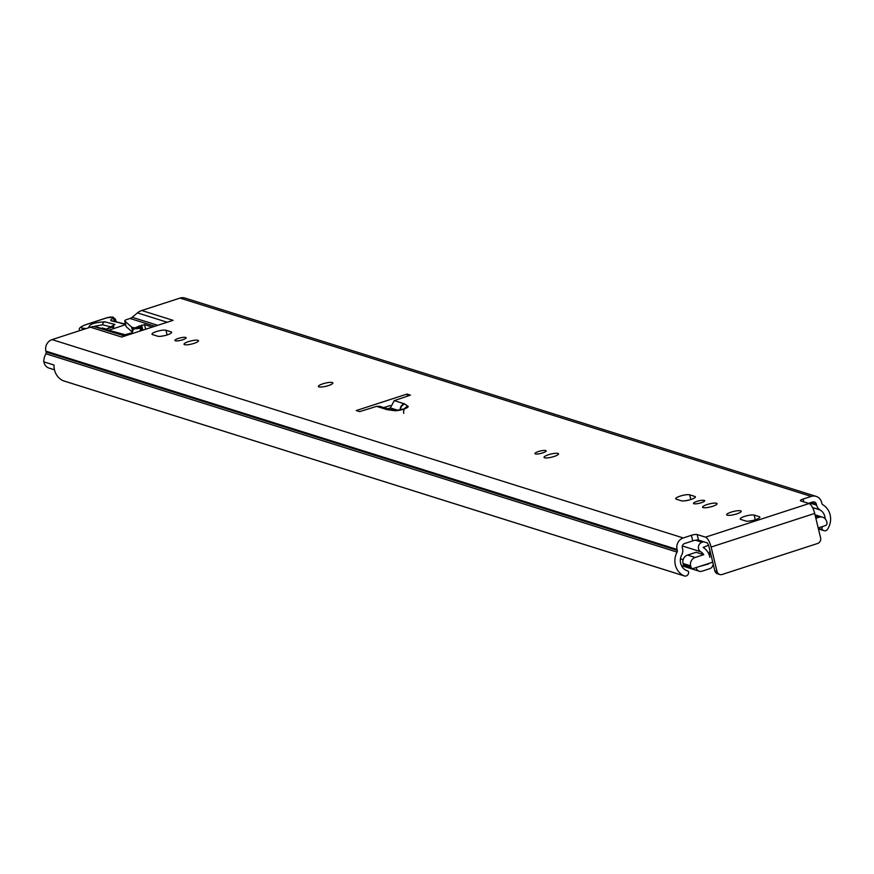<?xml version="1.0" encoding="UTF-8"?>
<svg xmlns="http://www.w3.org/2000/svg" width="874" height="874" viewBox="0 0 874 874"><rect width="100%" height="100%" fill="white"/><g stroke="black" fill="none" stroke-linecap="round" stroke-linejoin="round"><path stroke-width="1.31" d="M684.091 575.846A3.387 3.114 107.4 0 0 688.395 573.65L688.57 573.082A1.814 1.661 107.4 0 0 687.521 570.864L687.456 570.842A11.307 10.401 -72.6 0 1 687.412 570.831A11.307 10.401 -72.6 0 1 681.764 554.815A8.139 7.484 107.4 0 0 682.572 548.686L682.343 547.736A3.387 3.114 -72.6 0 1 684.615 543.53L692.732 540.897L691.389 535.314L683.26 537.958L52.079 339.615A9.264 8.521 107.4 0 0 45.885 351.119L46.114 352.058A2.261 2.076 -72.6 0 1 45.885 353.762A17.185 15.798 107.4 0 0 43.7 361.803L54.024 365.048A17.185 15.798 -72.6 0 0 63.234 380.747L684.091 575.846A17.185 15.798 -72.6 0 1 677.066 552.106A2.261 2.076 107.4 0 0 677.295 550.402L677.066 549.451A9.264 8.521 -72.6 0 1 683.26 537.958M822.86 526.421A11.307 10.401 -72.6 0 1 822.379 527.044L822.336 527.098A1.814 1.661 107.4 0 0 822.434 529.622L822.838 530.005A3.387 3.114 107.4 0 0 827.503 529.294A17.185 15.798 -72.6 0 0 822.849 504.779A2.261 2.076 107.4 0 1 821.888 503.457L821.658 502.517A9.264 8.521 -72.6 0 0 816.119 496.377L184.938 298.034A9.264 8.521 107.4 0 0 180.033 298.078L141.752 310.51L173.063 320.343L121.661 337.025L90.35 327.193A13.558 12.476 -72.6 0 1 94.053 326.603L124.851 335.998M731.156 512.131A7.462 1.606 166.4 0 1 741.207 511.257A7.462 1.606 166.4 0 1 736.749 513.89A7.462 1.606 166.4 0 1 726.698 514.764A7.462 1.606 166.4 0 1 731.156 512.131M704.269 500.376A5.768 1.235 166.4 0 1 704.695 500.704A5.768 1.235 166.4 0 1 700.336 503.009A5.768 1.235 166.4 0 1 693.912 503.741A5.768 1.235 166.4 0 1 693.486 503.413A5.768 1.235 166.4 0 1 697.856 501.108A5.768 1.235 166.4 0 1 704.269 500.376M716.538 503.26A7.462 1.606 166.4 0 1 717.084 503.686A7.462 1.606 166.4 0 1 711.447 506.669A7.462 1.606 166.4 0 1 703.133 507.608A7.462 1.606 166.4 0 1 702.587 507.193A7.462 1.606 166.4 0 1 708.235 504.2A7.462 1.606 166.4 0 1 716.538 503.26M545.715 450.558A5.768 1.235 166.4 0 1 546.141 450.875A5.768 1.235 166.4 0 1 541.782 453.191A5.768 1.235 166.4 0 1 535.358 453.912A5.768 1.235 166.4 0 1 534.932 453.595A5.768 1.235 166.4 0 1 539.291 451.279A5.768 1.235 166.4 0 1 545.715 450.558M557.983 453.431A7.462 1.606 166.4 0 1 558.53 453.857A7.462 1.606 166.4 0 1 552.892 456.851A7.462 1.606 166.4 0 1 544.578 457.79A7.462 1.606 166.4 0 1 544.032 457.364A7.462 1.606 166.4 0 1 549.67 454.382A7.462 1.606 166.4 0 1 557.983 453.431M332.328 382.528A7.462 1.606 166.4 0 1 332.885 382.954A7.462 1.606 166.4 0 1 327.237 385.937A7.462 1.606 166.4 0 1 318.934 386.876A7.462 1.606 166.4 0 1 318.376 386.461A7.462 1.606 166.4 0 1 324.025 383.468A7.462 1.606 166.4 0 1 332.328 382.528M197.972 340.314A7.462 1.606 166.4 0 1 198.518 340.729A7.462 1.606 166.4 0 1 192.881 343.722A7.462 1.606 166.4 0 1 184.567 344.662A7.462 1.606 166.4 0 1 184.021 344.236A7.462 1.606 166.4 0 1 189.669 341.253A7.462 1.606 166.4 0 1 197.972 340.314M185.703 337.43A5.768 1.235 166.4 0 1 186.129 337.757A5.768 1.235 166.4 0 1 181.77 340.062A5.768 1.235 166.4 0 1 175.346 340.794A5.768 1.235 166.4 0 1 174.92 340.467A5.768 1.235 166.4 0 1 179.279 338.151A5.768 1.235 166.4 0 1 185.703 337.43M808.439 503.337L812.558 502.004A3.387 3.114 -72.6 0 1 816.382 504.232L816.611 505.172A8.139 7.484 107.4 0 0 820.052 509.924A11.307 10.401 -72.6 0 1 825.154 518.785M691.389 535.314A4.523 0.972 166.4 0 1 697.146 534.527L698.49 540.11L706.869 542.743A3.387 1.114 -108 0 1 708.912 546.359L714.834 570.82L717.03 571.509A4.523 4.162 107.4 0 0 722.132 574.48L817.583 543.497A4.523 4.162 107.4 0 0 820.61 537.892L814.688 513.431A9.264 3.048 72 0 0 809.095 503.544L800.715 500.911A4.523 0.972 166.4 0 1 800.387 500.649A4.523 0.972 166.4 0 1 803.086 499.054L811.214 496.421A9.264 8.521 -72.6 0 1 816.119 496.377M698.49 540.11A4.523 0.972 -13.6 0 0 692.732 540.897M749.04 521.133A7.462 1.606 166.4 0 1 752.361 520.576M684.571 500.868A7.462 1.606 166.4 0 1 687.893 500.321M160.849 336.304A7.462 1.606 166.4 0 1 164.159 335.747M383.795 407.623L390.252 405.525M90.35 327.193L52.079 339.615M154.818 326.264L130.029 318.475L127.418 319.327A4.523 0.972 -13.6 0 0 124.72 320.922A4.523 0.972 -13.6 0 0 124.796 321.053L126.151 326.625A4.523 0.972 166.4 0 1 126.064 326.505A4.523 0.972 166.4 0 1 126.085 326.352M130.029 318.475A6.784 6.238 107.4 0 0 132.182 317.284L157.746 325.314M167.207 322.244L137.458 312.892L132.182 317.284M137.458 312.892A13.558 12.476 -72.6 0 1 141.752 310.51M95.146 326.658L127.134 335.255M135.273 327.892L132.182 327.357A11.307 2.425 166.4 0 1 131.559 327.04L124.796 321.053M151.268 327.422A6.784 1.453 -13.6 0 0 151.399 327.007A6.784 1.453 -13.6 0 0 150.907 326.625L144.549 324.625L137.065 326.963M132.313 332.098L126.151 326.625M407.033 394.065L410.409 395.124A350.376 75.273 166.4 0 1 394.24 400.62L404.258 403.766A11.755 2.524 -13.6 0 1 404.815 404.028L407.961 406.213A7.68 1.65 166.4 0 1 403.57 409.196A7.68 1.65 166.4 0 1 394.316 410.649L386.931 409.611L376.563 406.355A350.376 75.273 166.4 0 1 359.64 411.61L356.253 410.551L407.033 394.065L407.524 396.13M717.03 571.509L711.119 547.048A9.264 3.048 -108 0 0 705.515 537.16L697.146 534.527M171.107 331.869A7.462 1.606 166.4 0 1 171.665 332.295A7.462 1.606 166.4 0 1 166.016 335.277A7.462 1.606 166.4 0 1 157.702 336.217L152.546 334.6A7.462 1.606 166.4 0 1 152 334.174A7.462 1.606 166.4 0 1 157.637 331.191A7.462 1.606 166.4 0 1 165.951 330.252L171.107 331.869L171.37 332.918M676.268 499.174A7.462 1.606 166.4 0 1 675.722 498.748A7.462 1.606 166.4 0 1 681.37 495.755A7.462 1.606 166.4 0 1 689.673 494.815L694.841 496.443A7.462 1.606 166.4 0 1 695.387 496.858A7.462 1.606 166.4 0 1 689.75 499.852A7.462 1.606 166.4 0 1 681.436 500.791L676.268 499.174M759.309 516.698A7.462 1.606 166.4 0 1 759.856 517.124A7.462 1.606 166.4 0 1 754.218 520.106A7.462 1.606 166.4 0 1 745.904 521.046L740.748 519.429A7.462 1.606 166.4 0 1 740.202 519.003A7.462 1.606 166.4 0 1 745.839 516.021A7.462 1.606 166.4 0 1 754.153 515.081L759.309 516.698L759.561 517.747M54.472 369.811L48.966 368.085A8.139 7.484 -72.6 0 1 43.94 361.88M719.739 574.502L717.543 573.814A4.523 4.162 -72.6 0 1 714.834 570.82M63.857 380.944A3.387 3.114 -72.6 0 1 63.234 380.747M145.663 329.236L144.549 324.625M387.608 408.824A350.376 75.273 -13.6 0 0 390.35 407.929L394.24 400.62M376.563 406.355L379.709 406.334L389.586 409.436M390.35 407.929L397.976 410.321M389.957 409.556L386.931 409.611M131.657 333.781L133.525 328.985L136.289 327.269L140.78 327.105A4.523 0.972 166.4 0 1 141.533 327.433A4.523 0.972 166.4 0 1 141.096 328.023L141.697 330.525M139.818 331.137L141.096 328.023M133.525 328.985L140.736 328.274M122.076 323.347L111.763 320.977A11.307 2.425 166.4 0 1 112.003 318.715A7.462 1.606 -13.6 0 0 112.167 317.229L111.828 317.142A4.064 0.874 -13.6 0 0 106.584 317.907L86.712 324.407A9.046 1.945 -13.6 0 0 83.358 328.285L84.57 328.34A131.067 28.154 166.4 0 1 85.958 328.624M83.434 329.443L84.57 328.34M132.029 332.83L124.501 334.84M89.683 327.411L88.842 327.193C89.432 324.156 94.774 322.364 104.869 321.829L114.986 324.483L106.158 329.345M125.616 324.615L108.889 330.208M102.171 328.1A3.387 3.081 -75.3 0 0 102.192 327.979L106.672 329.159M112.702 327.422L102.575 324.767L93.026 326.647M703.745 554.673L695.18 557.459L687.565 555.066L696.13 552.281L703.745 554.673A11.078 10.193 107.4 0 0 700.686 551.723A5.2 4.785 -72.6 0 1 702.019 542.262L703.657 541.738M696.075 567.576A5.2 4.785 107.4 0 0 701.986 571.214L709.612 568.734A5.2 4.785 107.4 0 0 713.206 564.112M708.519 563.599A14.355 13.208 -72.6 0 1 708.453 563.566L707.754 563.785M700.653 566.09A16.049 14.76 -72.6 0 1 700.609 566.177L708.464 564.014M818.195 527.94L825.46 525.58A2.261 2.076 107.4 0 0 826.968 522.772L826.706 521.702A6.784 6.238 107.4 0 0 822.653 517.211A6.784 6.238 107.4 0 0 819.058 517.244L815.868 518.282M695.18 557.459A6.784 6.238 107.4 0 0 690.635 565.871L690.897 566.942A2.261 2.076 107.4 0 0 693.453 568.428L712.736 562.168M709.917 550.5A14.355 13.208 107.4 0 0 709.874 557.317L709.863 557.317A16.049 14.76 107.4 0 0 703.111 547.397L708.574 545.234M692.252 568.439L684.637 566.046A2.261 2.076 -72.6 0 1 683.282 564.549L690.897 566.942M687.565 555.066A6.784 6.238 107.4 0 0 683.02 563.479L683.282 564.549M822.653 517.211L815.038 514.819A6.784 6.238 107.4 0 0 815.027 514.819M822.434 529.622L818.293 528.322M818.359 528.595L822.838 530.005M821.549 526.847L822.336 527.098M822.379 527.044L821.658 526.814M705.515 537.16L809.095 503.544M811.214 496.421L180.033 298.078M820.052 509.924L812.536 507.565M816.611 505.172L809.586 502.965M816.382 504.232L810.952 502.517M677.066 552.106L45.885 353.762M677.295 550.402L46.114 352.058M677.066 549.451L45.885 351.119M803.086 499.054L803.763 501.862M711.119 547.048L814.688 513.431M165.951 330.252L167.087 334.961M694.841 496.443L695.092 497.492M689.673 494.815L690.821 499.535M754.153 515.081L755.289 519.79M132.597 331.355L131.559 327.04M132.935 330.492L132.182 327.357M139.392 326.952L139.119 325.849M142.823 330.154L141.588 325.052M151.104 327.466L150.907 326.625M389.192 409.382L396.457 410.398A5.878 5.047 98 0 0 394.316 410.649M403.755 413.38A5.878 5.637 -55.1 0 1 407.961 406.213M400.445 409.906A5.878 5.637 -55.1 0 1 404.815 404.028M400.172 409.961A5.878 5.408 -72.6 0 1 404.258 403.766M125.495 324.145L121.005 323.402M121.999 323.325L112.855 320.933A2.261 2.054 104.7 0 0 111.763 320.977M113.085 317.153A2.261 2.054 104.7 0 0 112.932 317.109L115.532 319.294A9.723 2.087 166.4 0 1 114.472 320.649A9.046 1.945 -13.6 0 0 113.806 321.184M114.658 321.403L114.472 320.649A2.261 1.901 -123.6 0 0 112.003 318.715M113.259 317.186A2.261 2.054 104.7 0 0 112.167 317.229M86.384 324.516A2.261 0.765 71.9 0 1 86.537 324.407L106.399 317.907L112.932 317.109A2.261 2.054 104.7 0 0 111.828 317.142M79.927 330.58A11.307 2.425 166.4 0 1 79.709 330.252C78.136 328.602 80.408 326.658 86.537 324.407A2.261 0.765 71.9 0 1 86.712 324.407M82.167 329.848A2.261 1.781 -87.3 0 1 83.358 328.285M104.869 321.829A3.387 3.081 104.7 0 0 102.575 324.767M90.514 327.138L90.481 327.127A3.387 3.081 104.7 0 0 88.842 327.193M114.986 324.483A3.387 3.081 104.7 0 0 112.735 327.215M683.14 559.71L680.442 558.857M700.686 551.723L682.375 545.966M702.019 542.262L695.496 540.219M708.727 545.693L707.929 545.442M690.635 565.871L683.02 563.479M819.058 517.244L815.333 516.075M823.953 530.66L818.435 528.923M684.397 575.966L63.54 380.867M124.72 320.922L126.064 326.505M396.457 410.398L404.881 408.737M141.533 327.433L142.233 330.35M121.912 323.314L125.441 323.904M115.532 319.294L116.144 321.796M105.994 329.301L113.839 326.581L113.216 327.892M699.233 571.235L681.48 565.653"/></g></svg>
